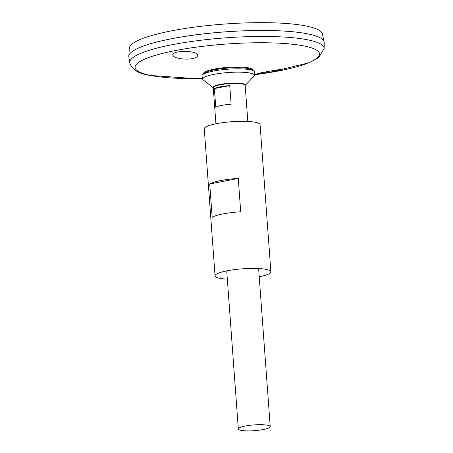 <?xml version="1.0" encoding="UTF-8"?>
<svg xmlns="http://www.w3.org/2000/svg" width="453" height="453" viewBox="0 0 453 453"><rect width="100%" height="100%" fill="white"/><g stroke="black" fill="none" stroke-linecap="round" stroke-linejoin="round"><path stroke-width="0.68" d="M227.327 279.139A27.99 5.045 -4.2 0 1 219.903 278.329A27.99 5.045 -4.2 0 1 215.062 275.888A27.99 5.045 -4.2 0 1 242.604 268.805A27.99 5.045 -4.2 0 1 270.883 271.789A27.99 5.045 -4.2 0 1 259.224 276.794M215.062 275.888L204.258 128.805A27.99 5.045 -4.2 0 1 231.8 121.721A27.99 5.045 -4.2 0 1 260.084 124.705L270.883 271.789M212.174 217.332L209.728 183.997A27.99 5.045 -4.2 0 1 238.261 178.442L240.713 211.783A27.99 5.045 175.8 0 0 212.174 217.332M209.728 183.997L238.261 178.442M268.788 72.406L257.446 73.675C256.625 73.482 282.717 68.579 282.1 69.603L276.568 71.087L268.788 72.406M186.234 59.162C193.261 59.02 197.106 57.78 197.757 55.453C198.652 50.26 172.106 50.136 172.774 54.904C173.612 57.361 178.097 58.782 186.234 59.162M129.756 62.769L128.833 56.925A97.961 17.661 -4.2 0 1 225.203 31.874A97.961 17.661 -4.2 0 1 324.201 42.576L324.144 48.494L318.804 57.582L308.889 62.825L266.777 73.001L254.45 74.745A92.48 16.676 -4.2 0 0 312.332 48.165A92.48 16.676 -4.2 0 0 183.233 49.139A92.48 16.676 -4.2 0 0 151.104 75.521A92.48 16.676 -4.2 0 0 202.531 78.556L195.351 78.646L150.345 75.447C138.703 73.89 131.84 69.666 129.756 62.769A97.469 17.571 -4.2 0 1 225.639 37.842A97.469 17.571 -4.2 0 1 324.144 48.494M130.226 53.301A97.939 17.656 -4.2 0 1 225.203 31.857A97.939 17.656 -4.2 0 1 322.287 39.196M128.799 56.653A97.961 17.661 -4.2 0 1 128.799 56.183A97.961 17.661 -4.2 0 1 225.203 31.852A97.961 17.661 -4.2 0 1 324.127 41.84A97.961 17.661 -4.2 0 1 324.189 42.305M128.799 56.183L129.354 48.086A96.812 17.452 -4.2 0 1 224.626 24.037A96.812 17.452 -4.2 0 1 322.389 33.907L324.127 41.84M213.272 87.797L203.221 79.971A25.946 4.677 -4.2 0 1 202.667 79.207L201.993 75.996A26.387 4.757 -4.2 0 1 202.865 74.524L205.028 72.905A24.026 4.332 -4.2 0 1 227.859 68.063A24.026 4.332 -4.2 0 1 251.16 69.519L253.533 70.804A26.387 4.757 -4.2 0 1 254.614 72.135L254.41 75.408A25.946 4.677 -4.2 0 1 253.974 76.24L245.175 85.453M202.865 74.524A26.387 4.757 -4.2 0 1 227.944 69.207A26.387 4.757 -4.2 0 1 253.533 70.804M202.667 79.207A25.946 4.677 -4.2 0 1 228.187 72.525A25.946 4.677 -4.2 0 1 254.41 75.408M241.098 430.35A15.991 2.882 -4.2 0 1 238.329 428.957A15.991 2.882 -4.2 0 1 254.065 424.908A15.991 2.882 -4.2 0 1 270.226 426.613A15.991 2.882 -4.2 0 1 259.076 430.203A15.991 2.882 -4.2 0 1 241.098 430.35M229.745 85.594L231.115 104.224A15.991 2.882 175.8 0 0 215.747 107.214L214.377 88.584A15.991 2.882 -4.2 0 1 229.745 85.594L214.377 88.584M203.573 73.992A24.745 4.462 -4.2 0 1 227.808 67.361A24.745 4.462 -4.2 0 1 252.751 70.385M213.272 87.769A16.149 2.911 -4.2 0 1 228.98 83.29A16.149 2.911 -4.2 0 1 245.175 85.43M215.917 123.794L213.267 87.723A15.991 2.882 -4.2 0 1 229.008 83.675A15.991 2.882 -4.2 0 1 245.169 85.379L247.819 121.455M270.226 426.613L258.618 268.538M238.329 428.957L226.721 270.877"/></g></svg>
